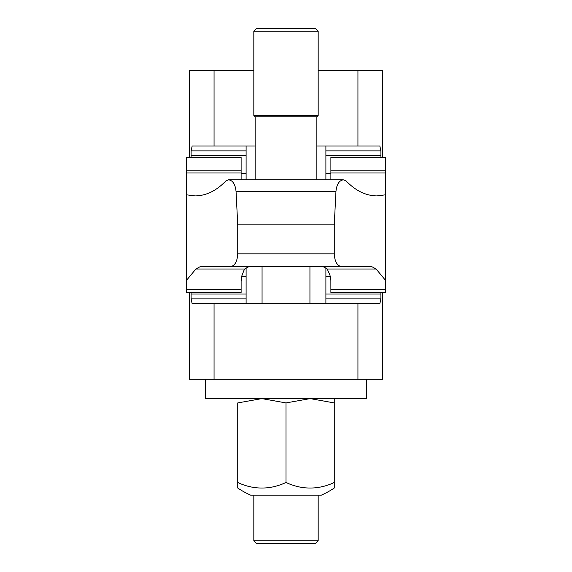 <?xml version="1.0" encoding="UTF-8"?>
<svg xmlns="http://www.w3.org/2000/svg" width="572" height="572" viewBox="0 0 572 572"><rect width="100%" height="100%" fill="white"/><g stroke="black" fill="none" stroke-linecap="round" stroke-linejoin="round"><path stroke-width="0.86" d="M241.119 281.395L241.799 275.961L243.815 270.699L244.78 269.012L248.806 266.695L200.136 266.695L195.881 269.012L186.257 280.637L186.257 292.435L241.119 292.435L241.119 281.395M330.888 289.253L385.743 289.253L385.743 292.435L330.888 292.435L330.866 280.48L329.958 275.068L327.22 269.012L323.194 266.695L371.864 266.695L341.691 266.695C337.187 265.916 334.713 261.626 334.262 253.825L334.262 224.867L335.943 191.57C336.672 184.37 339.139 180.452 343.35 179.822L345.96 180.766C355.498 190.741 365.844 195.788 376.991 195.91L385.743 194.787L385.743 157.3L330.888 157.3L330.888 179.822M241.119 157.336L186.257 157.3L241.119 157.336L241.119 179.822M186.257 280.637L186.257 194.787L195.009 195.91C206.156 195.788 216.502 190.741 226.04 180.766L228.65 179.822C232.861 180.452 235.328 184.37 236.057 191.57L237.737 224.867L237.737 253.825C237.287 261.626 234.813 265.916 230.309 266.695L341.691 266.695M186.257 194.787L186.257 172.98L241.119 172.98M230.309 266.695L200.136 266.695M385.743 289.253L385.743 280.637L376.119 269.012L371.864 266.695M186.257 157.336L186.257 172.98M385.743 194.787L385.743 280.637M227.985 179.822L343.35 179.822M237.737 224.867L334.262 224.867M246.103 303.696L246.103 267.532M325.897 303.696L325.897 267.532M380.902 292.435L380.888 298.87L379.858 303.696L357.943 303.696L357.943 379.308L382.525 379.308L382.525 292.435M189.475 292.435L189.475 379.308L214.057 379.308L214.057 303.696L192.142 303.696L191.112 298.87L191.098 292.435M214.057 303.696L357.943 303.696M325.897 146.039L325.897 179.822M246.103 146.039L246.103 179.822M191.098 157.3L191.112 150.865L192.142 146.039L214.057 146.039L214.057 70.427L189.475 70.427L189.475 157.3M382.525 157.3L382.525 70.427L357.943 70.427L357.943 146.039L379.858 146.039L380.888 150.865L380.902 157.3M357.943 146.039L316.867 146.039M255.133 146.039L214.057 146.039M357.943 70.427L318.175 70.427M253.825 70.427L214.057 70.427M357.943 379.308L214.057 379.308M366.438 379.308L366.438 398.612L205.562 398.612L205.562 379.308M253.825 540.79L256.435 543.4L315.565 543.4L318.175 540.79L253.825 540.79L253.825 495.137L286 495.137M237.737 482.446L237.737 402.924L261.869 398.612L286 402.924L310.131 398.612L334.262 402.924C334.262 397.154 334.262 397.154 334.262 402.931L334.262 488.038A86.873 86.873 0 0 1 321.392 495.137L250.607 495.137A86.873 86.873 0 0 1 237.737 488.038L237.737 482.446A72.229 62.555 -90 0 0 286 482.446A72.229 62.555 90 0 0 334.262 482.446M237.737 402.931C237.737 397.154 237.737 397.154 237.737 402.931M286 482.446L286 402.924M316.867 179.822L316.867 116.781L255.133 116.781L253.825 115.472L253.825 31.21L318.175 31.21L318.175 115.472L253.825 115.472M318.175 31.21L315.565 28.6L256.435 28.6L253.825 31.21M330.888 157.336L385.743 157.336M330.888 170.199L385.743 170.199M330.888 172.98L385.743 172.98M186.257 289.253L241.119 289.253M195.881 269.012L244.78 269.012M327.22 269.012L376.119 269.012M186.257 170.199L241.119 170.199M237.737 253.825L334.262 253.825M236.057 191.57L335.943 191.57M262.062 303.696L262.062 266.695M309.938 303.696L309.938 266.695M325.897 298.87L380.888 298.87M325.897 294.044L380.888 294.044M191.112 294.044L246.103 294.044M191.112 298.87L246.103 298.87M246.103 150.865L191.112 150.865M246.103 155.691L191.112 155.691M380.888 155.691L325.897 155.691M380.888 150.865L325.897 150.865M330.294 276.347L325.897 276.347M246.103 276.347L241.706 276.347M241.119 173.387L246.103 173.387M325.897 173.387L330.888 173.387M318.175 540.79L318.175 495.137M316.867 116.781L318.175 115.472M255.133 179.822L255.133 116.781"/></g></svg>
